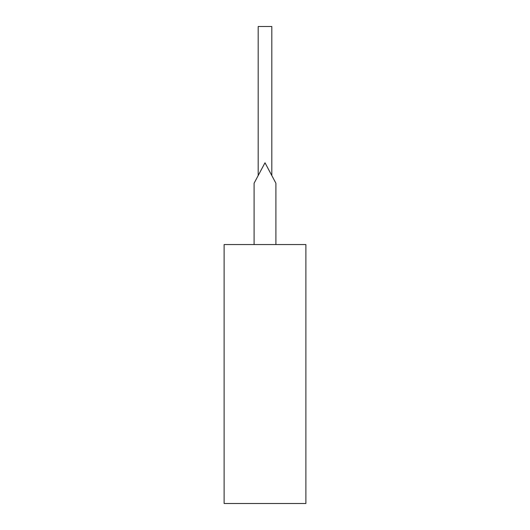 <?xml version="1.0" encoding="UTF-8"?>
<svg xmlns="http://www.w3.org/2000/svg" width="530" height="530" viewBox="0 0 530 530"><rect width="100%" height="100%" fill="white"/><g stroke="black" fill="none" stroke-linecap="round" stroke-linejoin="round"><path stroke-width="0.79" d="M271.817 175.562L271.817 26.5L258.183 26.5L258.183 175.562M305.883 503.5L224.117 503.5L224.117 244.555L305.883 244.555L305.883 503.5M275.905 244.555L275.905 183.228L265 162.783L254.095 183.228L254.095 244.555"/></g></svg>
